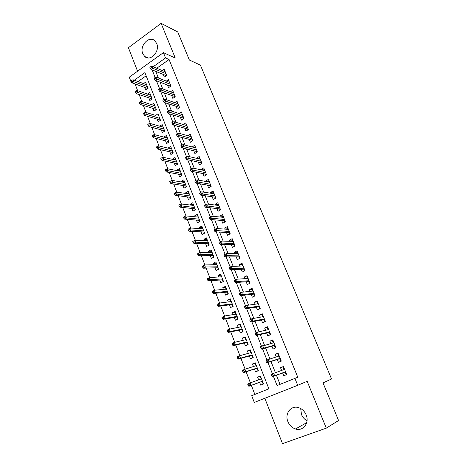 <?xml version="1.0" encoding="UTF-8"?>
<svg xmlns="http://www.w3.org/2000/svg" width="467" height="467" viewBox="0 0 467 467"><rect width="100%" height="100%" fill="white"/><g stroke="black" fill="none" stroke-linecap="round" stroke-linejoin="round"><path stroke-width="0.7" d="M142.768 53.682L144.723 56.513C150.339 62.018 160.286 51.347 156.69 43.507L154.863 40.827C149.189 35.13 139.219 45.865 142.768 53.682M307.041 420.755C304.502 419.384 302.645 417.294 301.478 414.498L300.69 408.543M287.905 421.631C289.47 425.326 292.003 427.778 295.5 428.975C303.03 431.66 309.709 422.921 306.148 414.889C304.653 411.409 302.283 409.039 299.038 407.784C291.326 404.679 284.345 413.47 287.905 421.631M131.992 82.641L131.25 82.373L129.254 77.189L163.397 52.643L165.528 57.931L153.141 66.763M264.836 398.275L282.494 443.65L326.293 428.14L338.581 420.51L323.006 382.887L331.564 379L200.419 65.152L189.363 60.015L177.752 31.96L161.115 23.35L128.419 47.704L137.567 71.212M156.754 68.252L169.077 59.507L297.783 377.248L294.922 378.387L297.718 385.31L254.299 402.426L251.707 395.689L268.881 388.813L144.904 72.636L134.286 80.207M135.045 83.926L137.648 90.668M139.178 94.632L141.834 101.514M143.346 105.437L146.06 112.471M147.554 116.341L150.327 123.527M151.804 127.357L154.635 134.689M156.095 138.471L158.984 145.961M160.42 149.691L163.374 157.344M164.793 161.022L167.811 168.832M169.206 172.463L172.288 180.437M173.666 184.016L176.806 192.159M178.166 195.679L181.371 203.991M182.714 207.453L185.983 215.941M187.302 219.35L190.641 228.013M191.937 231.363L195.346 240.201M196.619 243.494L200.098 252.513M201.347 255.747L204.896 264.952M206.122 268.122L209.747 277.521M210.944 280.626L214.645 290.211M215.818 293.253L219.595 303.036M220.739 306.013L224.592 315.996M225.713 318.903L229.641 329.083M230.739 331.92L234.749 342.311M235.817 345.078L239.904 355.679M240.943 358.37L245.117 369.187M246.127 371.808L250.388 382.835M251.369 385.38L254.859 394.428M163.252 74.411L164.308 77.061L166.672 75.415L164.133 69.087L162.154 70.482M167.49 85.017L168.558 87.679L170.934 86.045L168.371 79.653L166.31 81.089M171.774 95.723L172.837 98.391L175.242 96.774L172.65 90.324L170.496 91.795M176.094 106.534L177.162 109.208L179.585 107.603L176.975 101.094L174.722 102.6M180.455 117.445L181.529 120.124L183.969 118.53L181.336 111.963L178.972 113.516M184.862 128.454L185.936 131.145L188.399 129.569L185.738 122.932L183.297 124.549M189.304 139.575L190.384 142.272L192.865 140.707L190.18 134.011L187.763 135.722M193.793 150.794L194.873 153.503L197.378 151.956L194.663 145.196L192.276 147M198.323 162.131L199.409 164.839L201.937 163.31L199.193 156.486L196.683 158.027L196.829 158.395M202.9 173.572L203.986 176.292L206.531 174.775L203.77 167.887L201.236 169.41L201.429 169.895M207.517 185.125L208.609 187.851L211.177 186.356L208.387 179.392L205.83 180.904L206.075 181.505M212.181 196.788L213.279 199.526L215.871 198.043L213.051 191.015L210.471 192.509L210.763 193.233M216.892 208.568L217.99 211.312L220.605 209.852L217.756 202.754L215.159 204.225L215.497 205.077M221.65 220.465L222.753 223.214L225.386 221.772L222.514 214.604L219.887 216.058L220.278 217.038M226.454 232.478L227.557 235.24L230.219 233.815L227.312 226.577L224.668 228.013L225.112 229.116M231.305 244.615L232.414 247.382L235.094 245.975L232.163 238.66L229.495 240.079L229.992 241.316M236.209 256.868L237.318 259.646L240.026 258.257L237.061 250.872L234.37 252.273L234.919 253.645M241.153 269.243L242.268 272.027L245 270.662L242.011 263.201L239.291 264.585L239.892 266.091M246.156 281.747L247.271 284.543L250.026 283.195L247.008 275.658L244.264 277.019L244.924 278.671M251.205 294.379L252.326 297.181L255.105 295.85L252.052 288.244L249.285 289.581L250.003 291.373M256.307 307.14L257.428 309.948L260.236 308.64L257.154 300.952L254.363 302.272L255.134 304.21M261.462 320.029L262.588 322.849L265.419 321.559L262.302 313.795L259.489 315.091L260.323 317.175M266.669 333.053L267.801 335.878L270.656 334.617L267.509 326.766L264.666 328.044L265.56 330.28M271.928 346.21L273.061 349.042L275.95 347.804L272.769 339.877L269.897 341.126L270.854 343.519M277.246 359.508L278.385 362.345L281.297 361.131L278.081 353.116L275.186 354.348L276.201 356.899M260.481 376.157L257.603 377.173L258.648 379.852M259.617 382.333L260.709 385.141L263.546 383.991L260.423 376.005L257.603 377.173M255.379 363.098L252.472 363.997L253.458 366.531M254.457 369.088L255.542 371.884L258.356 370.71L255.268 362.812L252.472 363.997M250.33 350.168L247.393 350.956L248.321 353.344M249.349 355.977L250.435 358.767L253.219 357.57L250.166 349.748L247.393 350.956M245.327 337.367L242.367 338.05L243.243 340.297M244.294 343L245.373 345.778L248.135 344.558L245.111 336.818L242.367 338.05M240.371 324.693L237.388 325.271L238.211 327.379M239.291 330.151L240.371 332.924L243.103 331.681L240.108 324.016L237.388 325.271M235.467 312.149L232.461 312.621L233.226 314.595M234.335 317.432L235.409 320.193L238.123 318.932L235.158 311.343L232.461 312.621M230.616 299.726L227.581 300.094L228.299 301.933M229.431 304.84L230.5 307.595L233.191 306.311L230.254 298.798L227.581 300.094M225.806 287.427L222.753 287.695L223.419 289.4M224.574 292.377L225.643 295.121L228.305 293.819L225.398 286.376L222.753 287.695M221.049 275.244L217.966 275.413L218.585 276.995M219.764 280.031L220.833 282.768L223.471 281.443L220.593 274.082L217.966 275.413M216.338 263.184L213.232 263.254L213.798 264.713M215.007 267.813L216.069 270.539L218.684 269.196L215.836 261.905L213.232 263.254M211.668 251.24L208.545 251.217L209.064 252.548M210.29 255.706L211.353 258.426L213.944 257.066L211.125 249.845L208.545 251.217M207.044 239.408L203.898 239.291L204.371 240.505M205.626 243.721L206.677 246.43L209.251 245.052L206.455 237.901L203.898 239.291M202.468 227.692L199.298 227.487L199.724 228.579M201.003 231.854L202.053 234.557L204.604 233.161L201.837 226.075L199.298 227.487M197.932 216.087L194.745 215.789L195.124 216.77M196.426 220.103L197.471 222.794L199.999 221.381L197.261 214.365L194.745 215.789M193.437 204.593L190.232 204.207L190.571 205.071M191.89 208.463L192.935 211.142L195.44 209.712L192.725 202.766L190.232 204.207M188.989 193.204L185.767 192.737L186.059 193.484M187.401 196.934L188.44 199.607L190.927 198.16L188.236 191.277L185.767 192.737M184.582 181.926L181.336 181.371L181.587 182.013M182.953 185.516L183.986 188.178L186.456 186.712L183.788 179.9L181.336 181.371M180.215 170.753L176.952 170.116L177.162 170.648M178.546 174.203L179.579 176.859L182.025 175.376L179.386 168.628L176.952 170.116M175.89 159.685L172.609 158.967L172.778 159.393M174.179 162.995L175.213 165.645L177.635 164.15L175.02 157.461L172.609 158.967M171.605 148.716L168.307 147.922L168.435 148.243M169.86 151.898L170.887 154.536L173.286 153.024L170.7 146.399L168.307 147.922M167.361 137.853L164.133 137.199M165.575 140.9L166.596 143.532L168.984 142.003L166.415 135.442L164.045 136.977M163.152 127.088L159.872 126.253M161.331 130.007L162.353 132.628L164.717 131.087L162.172 124.584L159.825 126.137M144.472 112.751L143.521 113.393L143.947 114.497L144.898 113.855L144.472 112.751L145.675 112.354L155.645 115.413M157.128 119.213L158.144 121.829L160.49 120.27L157.969 113.831L155.639 115.396M152.96 108.519L153.976 111.123L156.299 109.552L153.806 103.172L151.559 104.707M148.833 97.924L149.843 100.522L152.149 98.934L149.679 92.612L147.525 94.106M146.142 75.788L137.987 81.567M144.747 87.422L145.751 90.014L148.039 88.415L145.593 82.151L143.527 83.605M155.762 71.381L158.377 77.971M160.035 82.151L162.714 88.899M164.355 93.026L167.098 99.932M168.715 104.007L171.517 111.07M173.117 115.092L175.983 122.313M177.559 126.283L180.495 133.667M182.048 137.584L185.049 145.138M186.578 148.996L189.649 156.719M191.155 160.514L194.29 168.412M195.778 172.154L198.983 180.221M200.442 183.899L203.717 192.153M205.153 195.766L208.504 204.202M209.917 207.757L213.337 216.373M214.721 219.858L218.217 228.667M219.578 232.087L223.15 241.089M224.481 244.439L228.135 253.639M229.437 256.92L233.167 266.313M234.44 269.523L238.252 279.12M239.501 282.261L243.395 292.068M244.609 295.126L248.584 305.144M249.775 308.127L253.832 318.36M254.988 321.267L259.138 331.716M260.259 334.541L264.497 345.212M265.589 347.956L269.914 358.854M270.971 361.516L275.39 372.643M276.411 375.217L280.037 384.347M282.617 372.94L283.761 375.789L286.697 374.598L283.451 366.502L280.527 367.71L281.607 370.419M163.397 52.643L175.265 58.036L161.115 23.35M169.077 59.507L165.528 57.931M326.293 428.14L307.175 381.294L297.718 385.31M131.601 82.122L131.25 82.373M273.405 376.32L277.054 385.544L294.922 378.387M152.143 69.916L155.137 77.481M156.439 80.768L159.486 88.473M160.771 91.725L163.882 99.576M165.149 102.787L168.318 110.79M169.574 113.954L172.802 122.109L171.774 122.774L172.224 123.913L173.228 123.259L172.778 122.12L173.952 121.694L186.818 125.623M174.033 125.232L177.326 133.544M178.54 136.621L181.891 145.085M183.093 148.121L186.508 156.749M187.687 159.737L191.166 168.523M192.334 171.465L195.871 180.414M197.021 183.309L200.629 192.427M201.756 195.276L205.433 204.564L204.342 205.182L204.826 206.402L205.894 205.795L205.41 204.575L206.554 203.956L218.86 205.498M206.537 207.36L210.278 216.816M211.37 219.566L215.164 229.163M216.25 231.901L220.103 241.637M221.177 244.358L225.088 254.235M226.162 256.943L230.126 266.966M231.194 269.657L235.222 279.832M236.279 282.506L240.365 292.832M241.416 295.488L245.566 305.967M246.605 308.611L250.82 319.247M251.853 321.862L256.126 332.662M257.154 335.265L261.491 346.222M262.512 348.802L266.92 359.923M267.93 362.485L272.401 373.781M283.516 366.665L280.527 367.71M278.209 353.437L275.186 354.348M272.956 340.338L269.897 341.126M267.754 327.373L264.666 328.044M262.606 314.542L259.489 315.091M257.51 301.84L254.363 302.272M252.466 289.266L249.285 289.581M247.469 276.814L244.264 277.019M242.525 264.491L239.291 264.585M237.627 252.285L234.37 252.273M232.782 240.201L229.495 240.079M227.978 228.235L224.668 228.013M223.226 216.39L219.887 216.058M218.521 204.651L215.159 204.225M213.857 193.034L210.471 192.509M209.239 181.523L205.83 180.904M204.669 170.122L201.236 169.41M200.139 158.833L196.683 158.027M195.65 147.648L192.176 146.749M191.207 136.568L187.711 135.582M186.8 125.594L183.286 124.52M285.781 372.31L285.203 372.549L285.874 374.225L286.452 373.985M285.874 374.225L286.458 374.003M284.438 368.971L283.866 369.204L283.195 367.541L283.773 367.301M284.17 369.496L283.866 369.204L284.006 369.56M285.01 372.065L285.203 372.549L285.588 371.837M271.38 374.803L271.934 376.204L273.137 375.707L272.582 374.312L271.38 374.803L271.496 374.149L284.59 369.35M272.582 374.312L273.656 373.261L274.649 375.772L272.489 376.659L285.22 371.989M273.137 375.707L274.649 375.772L285.565 371.773M271.934 376.204L272.489 376.659M260.732 376.799L260.388 376.939L261.03 378.585L261.374 378.439M263.312 383.389L262.962 383.53L262.133 381.405M263.312 383.395L262.962 383.53M261.17 378.941L261.03 378.585L261.316 378.889M262.664 381.737L262.314 381.878L262.483 381.27M247.79 384.481L248.316 385.859L249.477 385.386L248.946 384.008L247.79 384.481L247.971 383.816L250.055 382.958L251.007 385.433L248.923 386.285L262.314 381.335M249.477 385.386L251.007 385.433L262.454 381.206M248.946 384.008L250.055 382.958L261.52 378.813M248.923 386.285L248.316 385.859M280.439 358.995L279.867 359.234L280.533 360.892L281.105 360.652M280.533 360.892L281.122 360.693M279.108 355.685L278.542 355.924L277.877 354.272L278.449 354.033M279.663 358.732L279.867 359.234L280.247 358.51M265.892 360.915L266.435 362.293L267.626 361.791L267.083 360.407L265.892 360.915L266.021 360.302L279.219 355.959M267.083 360.407L268.163 359.397L269.144 361.884L267.001 362.783L279.879 358.662M267.626 361.791L269.144 361.884L280.182 358.358M266.435 362.293L267.001 362.783M275.151 345.808L274.584 346.053L275.238 347.693L275.804 347.448M275.238 347.693L275.834 347.524M273.837 342.533L273.271 342.778L272.617 341.143L273.177 340.898M274.374 345.539L274.584 346.053L274.952 345.323M260.458 347.174L261 348.54L262.18 348.026L261.637 346.66L260.458 347.174L260.609 346.607L273.901 342.708M261.637 346.66L262.723 345.685L263.697 348.143L261.578 349.059L274.59 345.481M262.18 348.026L263.697 348.143L274.859 345.078M261 348.54L261.578 349.059M269.914 332.761L269.354 333.012L270.002 334.635L270.562 334.384M270.002 334.635L270.609 334.489M268.035 329.725L267.404 328.149L267.965 327.904M268.268 329.673L268.613 329.521M269.138 332.481L269.354 333.012L269.716 332.271M255.087 333.572L255.618 334.927L256.792 334.407L256.255 333.053L255.087 333.572L255.251 333.053L257.346 332.113L268.642 329.591M256.255 333.053L257.346 332.113L258.309 334.547L256.208 335.481L269.36 332.428M256.792 334.407L258.309 334.547L269.587 331.944M255.618 334.927L256.208 335.481M264.731 319.842L264.176 320.099L264.818 321.705L265.379 321.454M264.818 321.705L265.326 321.605M262.822 316.719L262.25 315.289L262.804 315.038M263.96 319.551L264.176 320.099L264.532 319.346M249.769 320.123L250.3 321.459L251.456 320.928L250.925 319.591L249.769 320.123L249.95 319.644L252.028 318.687L263.435 316.608M250.925 319.591L252.028 318.687L252.98 321.092L250.896 322.049L264.176 319.51M251.456 320.928L252.98 321.092L264.369 318.938M250.3 321.459L250.896 322.049M255.618 363.711L255.274 363.857L255.91 365.486L256.255 365.34M258.169 370.238L257.825 370.384L256.996 368.259M258.181 370.261L257.825 370.384M257.533 368.603L257.189 368.749L257.346 368.13M242.525 370.792L243.044 372.158L244.194 371.674L243.669 370.308L242.525 370.792L242.723 370.168L244.784 369.292L245.73 371.744L243.663 372.613L257.183 368.194M244.194 371.674L245.73 371.744L257.288 367.973M243.669 370.308L244.784 369.292L256.36 365.608M243.663 372.613L243.044 372.158M250.557 350.758L250.219 350.91L250.849 352.521L251.188 352.369M253.085 357.22L252.74 357.366L251.911 355.247M253.102 357.261L252.74 357.366M252.449 355.603L252.11 355.749L252.262 355.118M237.312 357.249L237.831 358.598L238.97 358.101L238.45 356.753L237.312 357.249L237.522 356.665L239.571 355.772L240.505 358.195L238.456 359.082L252.104 355.189M238.97 358.101L240.505 358.195L252.168 354.879M238.45 356.753L239.571 355.772L251.252 352.532M238.456 359.082L237.831 358.598M245.549 337.939L245.21 338.09L245.835 339.684L246.173 339.532M248.047 344.331L247.708 344.483L246.88 342.364M248.07 344.389L247.708 344.483M247.422 342.731L247.084 342.883L247.23 342.247M232.157 343.84L232.671 345.177L233.798 344.669L233.284 343.338L232.157 343.84L232.385 343.298L234.405 342.393L235.333 344.792L233.307 345.697L247.072 342.317M233.798 344.669L235.333 344.792L247.101 341.914M233.284 343.338L234.405 342.393L246.197 339.597M233.307 345.697L232.671 345.177M240.587 325.242L240.254 325.394L240.826 326.859M243.062 331.576L242.723 331.728L241.9 329.609M243.091 331.646L242.723 331.728M242.443 329.988L242.104 330.14L242.25 329.498M227.055 330.578L227.563 331.897L228.678 331.383L228.17 330.064L227.055 330.578L227.295 330.076L229.303 329.153L230.213 331.523L228.205 332.446L242.093 329.568M228.678 331.383L230.213 331.523L242.087 329.083M228.17 330.064L229.303 329.153L241.188 326.789M228.205 332.446L227.563 331.897M257.661 303.848L257.142 302.558L257.691 302.301M259.605 307.058L259.051 307.315L259.687 308.897M258.829 306.755L259.051 307.315L259.401 306.556M244.51 306.813L245.035 308.138L246.179 307.595L245.654 306.27L244.51 306.813L244.702 306.375L246.763 305.4L258.28 303.76M245.654 306.27L246.763 305.4L247.703 307.782L245.642 308.757L259.051 306.726M246.179 307.595L247.703 307.782L259.203 306.06M245.035 308.138L245.642 308.757M235.677 312.674L235.345 312.832L235.864 314.163M237.791 319.089L236.967 316.982M237.51 317.373L237.178 317.531L237.318 316.877M222.006 317.449L222.508 318.757L223.617 318.231L223.109 316.924L222.006 317.449L224.248 316.048L225.152 318.395L223.162 319.335L237.16 316.953M223.617 318.231L225.152 318.395L237.125 316.381M223.109 316.924L224.248 316.048L236.238 314.104M223.162 319.335L222.508 318.757M252.554 291.104L252.092 289.954L252.635 289.692M254.527 294.403L253.978 294.665L254.562 296.113M253.75 294.093L253.978 294.665L254.322 293.901M239.302 293.644L239.822 294.957L240.96 294.403L240.441 293.095L239.302 293.644L239.513 293.247L241.55 292.26L253.178 291.04M240.441 293.095L241.55 292.26L242.484 294.613L240.441 295.599L253.972 294.064M240.96 294.403L242.484 294.613L254.089 293.323M239.822 294.957L240.441 295.599M247.498 278.495L247.09 277.474L247.627 277.211M249.501 281.875L248.958 282.138L249.489 283.457M248.724 281.548L248.958 282.138L249.296 281.362M234.154 280.609L234.667 281.91L235.794 281.35L235.28 280.054L234.154 280.609L234.376 280.253L236.395 279.248L248.123 278.449M235.28 280.054L236.395 279.248L237.318 281.578L235.292 282.582L248.946 281.537M235.794 281.35L237.318 281.578L249.034 280.708M234.667 281.91L235.292 282.582M242.49 266.009L242.134 265.122L242.671 264.853M244.521 269.471L243.984 269.739L244.463 270.93M243.745 269.138L243.984 269.739L244.317 268.957M229.058 267.714L229.566 268.998L230.68 268.432L230.173 267.147L229.058 267.714L231.293 266.377L243.126 265.986M230.173 267.147L231.293 266.377L232.21 268.683L230.202 269.698L243.972 269.126M230.68 268.432L244.019 268.221M229.566 268.998L230.202 269.698M237.534 253.645L237.23 252.892L237.761 252.618M239.594 257.189L239.063 257.463L239.489 258.525M238.818 256.844L239.063 257.463L239.39 256.669M224.014 254.947L224.516 256.22L225.619 255.642L225.117 254.375L224.014 254.947L226.244 253.634L238.176 253.645M225.117 254.375L226.244 253.634L227.149 255.916L225.164 256.949L239.046 256.844M225.619 255.642L239.063 255.858M224.516 256.22L225.164 256.949M232.63 241.41L232.379 240.779L232.899 240.505M234.72 245.029L234.189 245.309L234.568 246.249M233.938 244.679L234.189 245.309L234.51 244.51M219.017 242.315L219.519 243.576L220.611 242.992L220.115 241.731L219.017 242.315L221.247 241.025L233.272 241.427M220.115 241.731L221.247 241.025L222.14 243.284L220.173 244.334L234.171 244.685M220.611 242.992L234.154 243.622M219.519 243.576L220.173 244.334M230.815 300.228L230.482 300.392L230.955 301.6M232.858 306.469L232.081 304.484M232.63 304.881L232.303 305.039L232.438 304.385M217.009 304.455L217.505 305.751L218.603 305.22L218.107 303.924L217.009 304.455L219.245 303.083L220.138 305.406L218.171 306.358L232.28 304.455M218.603 305.22L220.138 305.406L232.21 303.801M218.107 303.924L219.245 303.083L231.328 301.554M218.171 306.358L217.505 305.751M225.999 287.911L225.672 288.069L226.098 289.155M227.978 293.976L227.248 292.108M227.797 292.517L227.47 292.675L227.598 292.009M212.065 291.595L212.555 292.879L213.641 292.336L213.15 291.058L212.065 291.595L214.295 290.246L215.182 292.546L213.226 293.515L227.447 292.085M213.641 292.336L215.182 292.546L227.341 291.35M213.15 291.058L214.295 290.246L226.472 289.12M213.226 293.515L212.555 292.879M221.23 275.711L220.909 275.874L221.282 276.838M223.15 281.607L222.461 279.85M223.01 280.27L222.689 280.433L222.812 279.762M207.167 278.869L207.652 280.136L208.731 279.587L208.241 278.32L207.167 278.869L209.391 277.538L210.273 279.815L208.335 280.801L222.66 279.838M208.731 279.587L222.525 279.021M208.241 278.32L209.391 277.538L221.662 276.814M208.335 280.801L207.652 280.136M216.507 263.627L216.186 263.791L216.519 264.637M218.363 269.36L217.721 267.714M218.276 268.146L217.955 268.309L218.071 267.632M202.322 266.272L202.801 267.521L203.869 266.966L203.384 265.711L202.322 266.272L204.54 264.964L205.41 267.217L203.489 268.216L217.92 267.708M203.869 266.966L217.756 266.815M203.384 265.711L204.54 264.964L216.898 264.626M203.489 268.216L202.801 267.521M211.831 251.66L211.516 251.83L211.802 252.559M213.623 257.229L213.028 255.694M213.582 256.138L213.261 256.301L213.378 255.618M197.523 253.797L198.002 255.04L199.059 254.474L198.58 253.231L197.523 253.797L199.742 252.513L200.6 254.743L198.697 255.758L213.226 255.694M199.059 254.474L213.028 254.725M198.58 253.231L199.742 252.513L212.181 252.559M198.697 255.758L198.002 255.04M227.768 229.291L227.569 228.789L228.089 228.509M229.887 232.992L229.367 233.272L229.694 234.095M229.11 232.63L229.367 233.272L229.676 232.461M214.079 229.811L214.569 231.054L215.655 230.465L215.164 229.221L214.079 229.811L216.297 228.544L228.421 229.332M215.164 229.221L216.297 228.544L217.184 230.78L215.234 231.842L229.344 232.642M215.655 230.465L229.291 231.504M214.569 231.054L215.234 231.842M207.202 239.81L206.887 239.985L207.126 240.598M208.936 245.222L208.375 243.797M208.936 244.241L208.621 244.41L208.731 243.721M192.778 241.451L193.25 242.682L194.295 242.11L193.823 240.879L192.778 241.451L194.984 240.19L195.836 242.396L193.951 243.424L208.58 243.797M194.295 242.11L208.352 242.752M193.823 240.879L194.984 240.19L207.517 240.61M193.951 243.424L193.25 242.682M222.957 217.295L222.806 216.916L223.325 216.63M225.106 221.072L224.586 221.352L224.866 222.058M224.323 220.698L224.586 221.352L224.89 220.535M209.187 217.435L209.671 218.667L210.751 218.066L210.261 216.834L209.187 217.435L211.405 216.186L223.617 217.359M210.261 216.834L211.405 216.186L212.281 218.404L210.348 219.478L224.563 220.716M210.751 218.066L224.475 219.502M209.671 218.667L210.348 219.478M202.62 228.077L202.503 228.754M204.289 233.331L203.775 232.006M204.33 232.467L204.021 232.636L204.126 231.936M188.073 229.227L188.54 230.447L189.579 229.863L189.112 228.649L188.073 229.227L190.279 227.989L191.12 230.173L189.252 231.212L203.98 232.017M189.579 229.863L203.717 230.896M189.112 228.649L190.279 227.989L202.888 228.777M189.252 231.212L188.54 230.447M218.2 205.416L218.603 204.867M220.371 209.263L219.858 209.549L220.091 210.138M219.589 208.883L219.858 209.549L220.155 208.726M206.554 203.956L207.424 206.151L205.509 207.243L219.823 208.912M205.894 205.795L219.712 207.622M204.826 206.402L205.509 207.243M198.072 216.454L197.92 217.021M199.689 221.551L199.211 220.331M199.771 220.798L199.462 220.973L199.567 220.266M184.447 216.536L183.42 217.126L183.881 218.328L184.914 217.745L184.447 216.536L185.621 215.906L186.456 218.071L184.599 219.128L199.421 220.348M184.914 217.745L199.129 219.157M185.621 215.906L198.312 217.056M184.599 219.128L183.881 218.328M213.483 193.653L213.933 193.215M215.678 197.57L215.17 197.862L215.357 198.335M214.896 197.179L215.17 197.862L215.462 197.033M201.084 193.647L200.606 192.439L199.549 193.058L200.028 194.26L201.084 193.647L202.62 194.021L201.756 191.849L214.149 193.752M214.989 195.86L202.62 194.021L200.717 195.124L215.135 197.214M200.028 194.26L200.717 195.124M201.756 191.849L200.606 192.439M193.577 204.943L193.379 205.404M195.13 209.887L194.698 208.772M195.259 209.245L194.949 209.42L195.048 208.708M179.83 204.552L178.808 205.147L179.27 206.338L180.291 205.743L179.83 204.552L181.003 203.945L181.832 206.093L179.993 207.155L194.902 208.796M180.291 205.743L194.587 207.529M181.003 203.945L193.776 205.445M179.993 207.155L179.27 206.338M208.813 182.002L209.304 181.681M211.031 185.994L210.529 186.286L210.675 186.648M210.249 185.592L210.529 186.286L210.815 185.446M196.327 181.622L195.854 180.425L194.803 181.05L195.276 182.247L196.327 181.622L197.856 182.013L197.01 179.865L209.479 182.124M210.319 184.208L197.856 182.013L195.977 183.128L210.494 185.638M195.276 182.247L195.977 183.128M197.01 179.865L195.854 180.425M189.117 193.536L188.884 193.893M190.618 198.335L190.221 197.319M190.787 197.798L190.478 197.979L190.577 197.261M175.259 192.678L174.249 193.28L174.705 194.459L175.715 193.863L175.259 192.678L176.438 192.1L177.256 194.225L175.434 195.305L190.431 197.348M175.715 193.863L190.087 196.012M176.438 192.1L189.281 193.951M175.434 195.305L174.705 194.459M204.318 170.49L204.721 170.251M206.432 174.524L206.035 175.072M205.649 174.115L205.929 174.821L206.21 173.975M191.616 169.714L191.143 168.534L190.11 169.159L190.577 170.344L191.616 169.714L193.145 170.128L192.305 167.997L204.861 170.607M205.69 172.673L193.145 170.128L191.283 171.255L205.894 174.168M190.577 170.344L191.283 171.255M192.305 167.997L191.143 168.534M186.152 186.893L185.79 185.971M186.356 186.461L186.053 186.642L186.14 185.919M170.729 180.922L169.731 181.535L170.181 182.702L171.185 182.095L170.729 180.922L171.914 180.373L172.726 182.48L170.922 183.572L186 186.006M171.185 182.095L185.627 184.605M171.914 180.373L184.833 182.562M170.922 183.572L170.181 182.702M201.878 163.164L201.44 163.613M201.09 162.75L201.382 163.468L201.656 162.615M186.946 157.928L186.485 156.754L185.457 157.391L185.919 158.564L186.946 157.928L188.481 158.36L187.646 156.252L200.285 159.2M201.102 161.243L188.481 158.36L186.631 159.498L201.335 162.808M185.919 158.564L186.631 159.498M187.646 156.252L186.485 156.754M197.36 151.915L196.887 152.26M196.578 151.495L196.87 152.219L197.138 151.361M182.328 146.259L181.873 145.097L180.852 145.739L181.307 146.901L182.328 146.259L183.864 146.702L183.035 144.618L195.749 147.899M196.566 149.925L183.864 146.702L182.031 147.858L196.823 151.553M181.307 146.901L182.031 147.858M183.035 144.618L181.873 145.097M192.106 140.339L192.381 141.016M177.758 134.7L177.302 133.55L176.292 134.198L176.748 135.348L177.758 134.7L179.293 135.161L178.47 133.101L191.26 136.708M192.065 138.717L179.293 135.161L177.472 136.329L192.667 140.211M176.748 135.348L177.472 136.329M178.47 133.101L177.302 133.55M192.357 140.409L192.398 141.005M187.681 129.295L187.915 129.879M173.952 121.694L174.763 123.737L172.959 124.911L188.236 129.172M173.228 123.259L187.611 127.614M172.224 123.913L172.959 124.911M187.927 129.371L187.962 129.844M183.292 118.349L183.49 118.846M168.745 111.922L168.295 110.796L167.303 111.461L167.746 112.588L168.745 111.922L170.28 112.419L169.474 110.399L182.41 114.643M183.198 116.616L170.28 112.419L168.488 113.609L183.846 118.233M167.746 112.588L168.488 113.609M169.474 110.399L168.295 110.796M183.543 118.431L183.572 118.793M178.943 107.509L179.106 107.918M164.302 100.703L163.859 99.588L162.878 100.253L163.316 101.368L164.302 100.703L165.838 101.216L165.044 99.208L178.044 103.767M178.826 105.717L165.838 101.216L164.063 102.413L179.503 107.392M163.316 101.368L164.063 102.413M165.044 99.208L163.859 99.588M174.64 96.768L174.769 97.089M159.901 89.588L159.463 88.485L158.488 89.156L158.926 90.259L159.901 89.588L161.436 90.119L160.648 88.129L173.724 92.991M174.5 94.924L161.436 90.119L159.679 91.328L175.195 96.657M158.926 90.259L159.679 91.328M160.648 88.129L159.463 88.485M155.546 78.579L155.114 77.487L154.145 78.164L154.577 79.262L155.546 78.579L157.081 79.127L156.299 77.16L169.439 82.315M170.21 84.229L157.081 79.127L155.342 80.347L170.63 86.226L170.928 86.021M154.577 79.262L155.342 80.347M156.299 77.16L155.114 77.487M151.232 67.68L150.8 66.594L149.843 67.277L150.269 68.363L151.232 67.68L152.767 68.24L151.991 66.291L165.195 71.737M165.96 73.634L152.767 68.24L151.039 69.466L166.328 75.66M150.269 68.363L151.039 69.466M151.991 66.291L150.8 66.594M181.721 175.557L181.4 174.734M181.967 175.236L181.669 175.417L181.751 174.687M166.246 169.282L165.254 169.9L165.697 171.056L166.696 170.443L166.246 169.282L167.437 168.762L168.237 170.846L166.45 171.949L181.61 174.775M166.696 170.443L181.214 173.304M167.437 168.762L180.425 171.284M166.45 171.949L165.697 171.056M177.337 164.331L177.051 163.602M177.618 164.11L177.32 164.291L177.402 163.561M161.81 157.758L160.823 158.377L161.267 159.527L162.253 158.903L161.81 157.758L163.001 157.262L163.794 159.323L162.02 160.438L177.262 163.648M162.253 158.903L176.841 162.113M163.001 157.262L176.053 160.111M162.02 160.438L161.267 159.527M172.994 153.211L172.743 152.575M157.414 146.34L156.433 146.971L156.871 148.109L157.852 147.479L157.414 146.34L158.605 145.873L159.393 147.916L157.636 149.043L173.094 152.534M157.852 147.479L172.504 151.022M158.605 145.873L171.728 149.037M157.636 149.043L156.871 148.109M173.012 153.199L172.959 152.621M168.686 142.19L168.476 141.647M153.059 135.039L152.09 135.669L152.522 136.796L153.491 136.16L153.059 135.039L154.256 134.589L155.032 136.615L153.293 137.753L168.826 141.612M153.491 136.16L168.213 140.036M154.256 134.589L167.443 138.074M153.293 137.753L152.522 136.796M168.733 142.161L168.686 141.699M164.425 131.274L164.244 130.818M148.745 123.837L147.788 124.479L148.214 125.594L149.177 124.952L148.745 123.837L149.942 123.416L150.718 125.425L148.991 126.569L164.6 130.789M149.177 124.952L163.958 129.155M149.942 123.416L163.199 127.205M148.991 126.569L148.214 125.594M164.495 131.227L164.46 130.877M160.199 120.463L160.058 120.089M145.675 112.354L146.44 114.333L144.729 115.495L160.409 120.066M144.898 113.855L159.749 118.373M144.729 115.495L143.947 114.497M140.246 101.765L139.3 102.413L139.721 103.511L140.666 102.857L140.246 101.765L141.448 101.392L142.207 103.353L140.503 104.526L156.258 109.441M140.666 102.857L155.569 107.69M141.448 101.392L154.822 105.775M140.503 104.526L139.721 103.511M136.055 90.884L135.115 91.538L135.535 92.624L136.469 91.964L136.055 90.884L137.257 90.534L138.01 92.478L136.323 93.657L152.143 98.911M136.469 91.964L151.436 97.107M137.257 90.534L150.695 95.21M136.323 93.657L135.535 92.624M131.898 80.102L130.97 80.768L131.385 81.836L132.313 81.176L131.898 80.102L133.113 79.775L133.854 81.702L132.184 82.892L147.852 88.543M132.313 81.176L147.339 86.617M133.113 79.775L146.603 84.737M132.184 82.892L131.385 81.836M144.723 56.513L147.992 57.908M295.5 428.975L306.696 422.682"/></g></svg>

